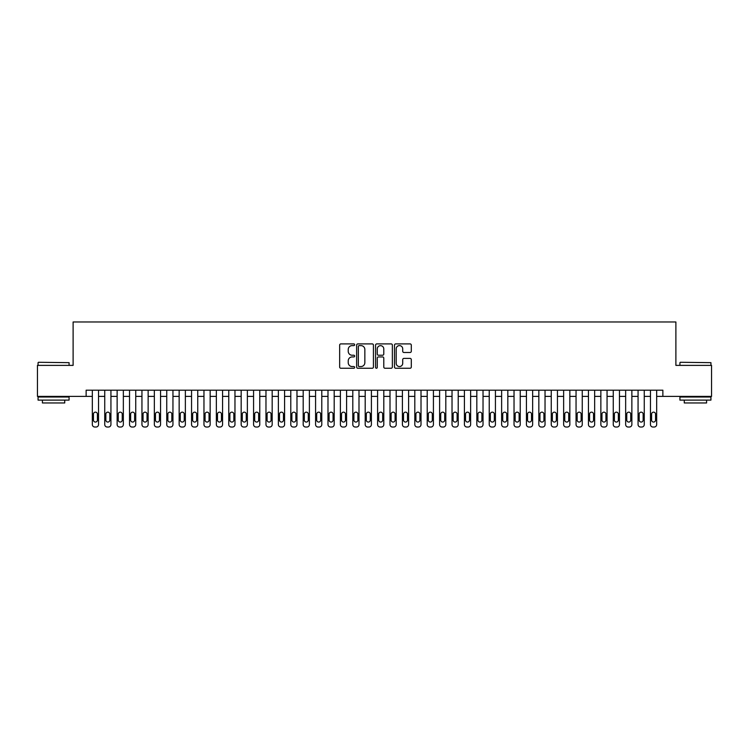<?xml version="1.0" encoding="UTF-8"?>
<svg xmlns="http://www.w3.org/2000/svg" width="749" height="749" viewBox="0 0 749 749"><rect width="100%" height="100%" fill="white"/><g stroke="black" fill="none" stroke-linecap="round" stroke-linejoin="round"><path stroke-width="1.12" d="M354.651 344.755A0.852 0.852 0 0 0 353.8 343.903L340.87 343.903A1.217 1.217 0 0 0 339.653 345.12L339.653 367.038A1.217 1.217 0 0 0 340.87 368.255L353.8 368.255A0.852 0.852 0 0 0 354.651 367.403A0.852 0.852 0 0 0 353.8 366.551L352.133 366.551A3.895 3.895 0 0 1 348.238 362.656L348.238 360.831A3.895 3.895 0 0 1 352.133 356.936L353.8 356.936A0.852 0.852 0 0 0 354.651 356.084A0.852 0.852 0 0 0 353.8 355.232L352.133 355.232A3.895 3.895 0 0 1 348.238 351.337L348.238 349.511A3.895 3.895 0 0 1 352.133 345.607L353.8 345.607A0.852 0.852 0 0 0 354.651 344.755M410.077 352.489A1.217 1.217 0 0 0 411.295 351.272L411.295 345.12A1.217 1.217 0 0 0 410.077 343.903L395.715 343.903A1.217 1.217 0 0 0 394.498 345.12L394.498 367.038A1.217 1.217 0 0 0 395.715 368.255L410.077 368.255A1.217 1.217 0 0 0 411.295 367.038L411.295 359.614A1.217 1.217 0 0 0 410.077 358.397L403.936 358.397A1.217 1.217 0 0 0 402.719 359.614L402.719 363.293A3.258 3.258 0 0 1 399.46 366.551A3.258 3.258 0 0 1 396.202 363.293L396.202 348.865A3.258 3.258 0 0 1 399.46 345.607A3.258 3.258 0 0 1 402.719 348.865L402.719 351.272A1.217 1.217 0 0 0 403.936 352.489L410.077 352.489M86.135 396.39L37.45 396.39L37.45 365.381L73.112 365.381L73.112 321.976L675.888 321.976L675.888 365.381L711.55 365.381L711.55 396.39L662.865 396.39L662.865 390.192L86.135 390.192L86.135 396.39L92.333 396.39M373.433 345.12A1.217 1.217 0 0 0 372.216 343.903L357.853 343.903A1.217 1.217 0 0 0 356.636 345.12L356.636 367.038A1.217 1.217 0 0 0 357.853 368.255L372.216 368.255A1.217 1.217 0 0 0 373.433 367.038L373.433 345.12M376.784 343.903L391.147 343.903A1.217 1.217 0 0 1 392.364 345.12L392.364 367.038A1.217 1.217 0 0 1 391.147 368.255L385.005 368.255A1.217 1.217 0 0 1 383.788 367.038L383.788 358.153A1.217 1.217 0 0 0 382.561 356.936L378.488 356.936A1.217 1.217 0 0 0 377.271 358.153L377.271 367.403A0.852 0.852 0 0 1 376.419 368.255A0.852 0.852 0 0 1 375.567 367.403L375.567 345.12A1.217 1.217 0 0 1 376.784 343.903M98.531 390.192L98.531 424.543L98.531 396.39L104.738 396.39M110.936 390.192L110.936 424.543L110.936 396.39L117.134 396.39M123.342 390.192L123.342 424.543L123.342 396.39L129.54 396.39M135.747 390.192L135.747 424.543L135.747 396.39L141.945 396.39M148.143 390.192L148.143 424.543L148.143 396.39L154.35 396.39M160.548 390.192L160.548 424.543L160.548 396.39L166.746 396.39M172.953 390.192L172.953 424.543L172.953 396.39L179.151 396.39M185.359 390.192L185.359 424.543L185.359 396.39L191.557 396.39M197.755 390.192L197.755 424.543L197.755 396.39L203.962 396.39M210.16 390.192L210.16 424.543L210.16 396.39L216.358 396.39M222.565 390.192L222.565 424.543L222.565 396.39L228.763 396.39M234.971 390.192L234.971 424.543L234.971 396.39L241.169 396.39M247.367 390.192L247.367 424.543L247.367 396.39L253.574 396.39M259.772 390.192L259.772 424.543L259.772 396.39L265.97 396.39M272.177 390.192L272.177 424.543L272.177 396.39L278.375 396.39M284.583 390.192L284.583 424.543L284.583 396.39L290.781 396.39M296.978 390.192L296.978 424.543L296.978 396.39L303.186 396.39M309.384 390.192L309.384 424.543L309.384 396.39L315.582 396.39M321.789 390.192L321.789 424.543L321.789 396.39L327.987 396.39M334.194 390.192L334.194 424.543L334.194 396.39L340.392 396.39M346.59 390.192L346.59 424.543L346.59 396.39L352.798 396.39M358.996 390.192L358.996 424.543L358.996 396.39L365.194 396.39M371.401 390.192L371.401 424.543L371.401 396.39L377.599 396.39M383.806 390.192L383.806 424.543L383.806 396.39L390.004 396.39M396.202 390.192L396.202 424.543L396.202 396.39L402.41 396.39M408.608 390.192L408.608 424.543L408.608 396.39L414.806 396.39M421.013 390.192L421.013 424.543L421.013 396.39L427.211 396.39M433.418 390.192L433.418 424.543L433.418 396.39L439.616 396.39M445.814 390.192L445.814 424.543L445.814 396.39L452.022 396.39M458.219 390.192L458.219 424.543L458.219 396.39L464.417 396.39M470.625 390.192L470.625 424.543L470.625 396.39L476.823 396.39M483.03 390.192L483.03 424.543L483.03 396.39L489.228 396.39M495.426 390.192L495.426 424.543L495.426 396.39L501.633 396.39M507.831 390.192L507.831 424.543L507.831 396.39L514.029 396.39M520.237 390.192L520.237 424.543L520.237 396.39L526.435 396.39M532.642 390.192L532.642 424.543L532.642 396.39L538.84 396.39M545.038 390.192L545.038 424.543L545.038 396.39L551.245 396.39M557.443 390.192L557.443 424.543L557.443 396.39L563.641 396.39M569.849 390.192L569.849 424.543L569.849 396.39L576.047 396.39M582.254 390.192L582.254 424.543L582.254 396.39L588.452 396.39M594.65 390.192L594.65 424.543L594.65 396.39L600.857 396.39M607.055 390.192L607.055 424.543L607.055 396.39L613.253 396.39M619.46 390.192L619.46 424.543L619.46 396.39L625.658 396.39M631.866 390.192L631.866 424.543L631.866 396.39L638.064 396.39M644.262 390.192L644.262 424.543L644.262 396.39L650.469 396.39M656.667 390.192L656.667 424.543L656.667 396.39L662.865 396.39M359.192 345.607A0.852 0.852 0 0 0 358.34 346.459L358.34 365.699A0.852 0.852 0 0 0 359.192 366.551L360.952 366.551A3.895 3.895 0 0 0 364.847 362.656L364.847 349.511A3.895 3.895 0 0 0 360.952 345.607L359.192 345.607M383.788 348.931A3.258 3.258 0 0 0 380.529 345.673A3.258 3.258 0 0 0 377.271 348.931L377.271 354.015A1.217 1.217 0 0 0 378.488 355.232L382.561 355.232A1.217 1.217 0 0 0 383.788 354.015L383.788 348.931M93.447 420.077A1.985 1.985 90.2 0 0 95.432 422.062A1.985 1.985 90.2 0 0 97.417 420.077A1.985 1.985 -90.2 0 1 95.432 422.062A1.985 1.985 -90.2 0 1 93.447 420.077L93.447 414.131A1.985 1.985 -90.2 0 1 95.432 412.147A1.985 1.985 -90.2 0 1 97.417 414.131A1.985 1.985 90.2 0 0 95.432 412.147A1.985 1.985 90.2 0 0 93.447 414.131M92.333 390.192L92.333 424.543A2.481 2.481 89.8 0 0 94.814 427.024L96.05 427.024A2.481 2.481 89.8 0 0 98.531 424.543M97.417 414.131L97.417 420.077M38.442 362.282L69.077 362.656L38.442 362.282M53.572 400.116L38.068 400.116L38.068 397.007L69.077 397.007L69.077 400.116L53.572 400.116M64.732 400.116L64.732 402.962L42.412 402.962L42.412 400.116M680.298 362.282L710.932 362.656L680.298 362.282M695.428 400.116L679.923 400.116L679.923 397.007L710.932 397.007L710.932 400.116L695.428 400.116M706.588 400.116L706.588 402.962L684.268 402.962L684.268 400.116M105.852 420.077A1.985 1.985 90.2 0 0 107.837 422.062A1.985 1.985 90.2 0 0 109.822 420.077A1.985 1.985 -90.2 0 1 107.837 422.062A1.985 1.985 -90.2 0 1 105.852 420.077L105.852 414.131A1.985 1.985 -90.2 0 1 107.837 412.147A1.985 1.985 -90.2 0 1 109.822 414.131A1.985 1.985 90.2 0 0 107.837 412.147A1.985 1.985 90.2 0 0 105.852 414.131M118.258 420.077A1.985 1.985 90.2 0 0 120.243 422.062A1.985 1.985 90.2 0 0 122.227 420.077A1.985 1.985 -90.2 0 1 120.243 422.062A1.985 1.985 -90.2 0 1 118.258 420.077L118.258 414.131A1.985 1.985 -90.2 0 1 120.243 412.147A1.985 1.985 -90.2 0 1 122.227 414.131A1.985 1.985 90.2 0 0 120.243 412.147A1.985 1.985 90.2 0 0 118.258 414.131M130.654 420.077A1.985 1.985 90.2 0 0 132.639 422.062A1.985 1.985 90.2 0 0 134.623 420.077A1.985 1.985 -90.2 0 1 132.639 422.062A1.985 1.985 -90.2 0 1 130.654 420.077L130.654 414.131A1.985 1.985 -90.2 0 1 132.639 412.147A1.985 1.985 -90.2 0 1 134.623 414.131A1.985 1.985 90.2 0 0 132.639 412.147A1.985 1.985 90.2 0 0 130.654 414.131M143.059 420.077A1.985 1.985 90.2 0 0 145.044 422.062A1.985 1.985 90.2 0 0 147.029 420.077A1.985 1.985 -90.2 0 1 145.044 422.062A1.985 1.985 -90.2 0 1 143.059 420.077L143.059 414.131A1.985 1.985 -90.2 0 1 145.044 412.147A1.985 1.985 -90.2 0 1 147.029 414.131A1.985 1.985 90.2 0 0 145.044 412.147A1.985 1.985 90.2 0 0 143.059 414.131M104.738 390.192L104.738 424.543A2.481 2.481 89.8 0 0 107.219 427.024L108.455 427.024A2.481 2.481 89.8 0 0 110.936 424.543M109.822 414.131L109.822 420.077M117.134 390.192L117.134 424.543A2.481 2.481 89.8 0 0 119.615 427.024L120.861 427.024A2.481 2.481 89.8 0 0 123.342 424.543M122.227 414.131L122.227 420.077M129.54 390.192L129.54 424.543A2.481 2.481 89.8 0 0 132.021 427.024L133.266 427.024A2.481 2.481 89.8 0 0 135.747 424.543M134.623 414.131L134.623 420.077M141.945 390.192L141.945 424.543A2.481 2.481 89.8 0 0 144.426 427.024L145.662 427.024A2.481 2.481 89.8 0 0 148.143 424.543M147.029 414.131L147.029 420.077M155.464 420.077A1.985 1.985 90.2 0 0 157.449 422.062A1.985 1.985 90.2 0 0 159.434 420.077A1.985 1.985 -90.2 0 1 157.449 422.062A1.985 1.985 -90.2 0 1 155.464 420.077L155.464 414.131A1.985 1.985 -90.2 0 1 157.449 412.147A1.985 1.985 -90.2 0 1 159.434 414.131A1.985 1.985 90.2 0 0 157.449 412.147A1.985 1.985 90.2 0 0 155.464 414.131M154.35 390.192L154.35 424.543A2.481 2.481 89.8 0 0 156.831 427.024L158.067 427.024A2.481 2.481 89.8 0 0 160.548 424.543M159.434 414.131L159.434 420.077M167.87 420.077A1.985 1.985 90.2 0 0 169.854 422.062A1.985 1.985 90.2 0 0 171.839 420.077A1.985 1.985 -90.2 0 1 169.854 422.062A1.985 1.985 -90.2 0 1 167.87 420.077L167.87 414.131A1.985 1.985 -90.2 0 1 169.854 412.147A1.985 1.985 -90.2 0 1 171.839 414.131A1.985 1.985 90.2 0 0 169.854 412.147A1.985 1.985 90.2 0 0 167.87 414.131M166.746 390.192L166.746 424.543A2.481 2.481 89.8 0 0 169.227 427.024L170.472 427.024A2.481 2.481 89.8 0 0 172.953 424.543M171.839 414.131L171.839 420.077M180.266 420.077A1.985 1.985 90.2 0 0 182.25 422.062A1.985 1.985 90.2 0 0 184.235 420.077A1.985 1.985 -90.2 0 1 182.25 422.062A1.985 1.985 -90.2 0 1 180.266 420.077L180.266 414.131A1.985 1.985 -90.2 0 1 182.25 412.147A1.985 1.985 -90.2 0 1 184.235 414.131A1.985 1.985 90.2 0 0 182.25 412.147A1.985 1.985 90.2 0 0 180.266 414.131M179.151 390.192L179.151 424.543A2.481 2.481 89.8 0 0 181.632 427.024L182.878 427.024A2.481 2.481 89.8 0 0 185.359 424.543M184.235 414.131L184.235 420.077M192.671 420.077A1.985 1.985 90.2 0 0 194.656 422.062A1.985 1.985 90.2 0 0 196.641 420.077A1.985 1.985 -90.2 0 1 194.656 422.062A1.985 1.985 -90.2 0 1 192.671 420.077L192.671 414.131A1.985 1.985 -90.2 0 1 194.656 412.147A1.985 1.985 -90.2 0 1 196.641 414.131A1.985 1.985 90.2 0 0 194.656 412.147A1.985 1.985 90.2 0 0 192.671 414.131M191.557 390.192L191.557 424.543A2.481 2.481 89.8 0 0 194.038 427.024L195.274 427.024A2.481 2.481 89.8 0 0 197.755 424.543M196.641 414.131L196.641 420.077M205.076 420.077A1.985 1.985 90.2 0 0 207.061 422.062A1.985 1.985 90.2 0 0 209.046 420.077A1.985 1.985 -90.2 0 1 207.061 422.062A1.985 1.985 -90.2 0 1 205.076 420.077L205.076 414.131A1.985 1.985 -90.2 0 1 207.061 412.147A1.985 1.985 -90.2 0 1 209.046 414.131A1.985 1.985 90.2 0 0 207.061 412.147A1.985 1.985 90.2 0 0 205.076 414.131M217.482 420.077A1.985 1.985 90.2 0 0 219.466 422.062A1.985 1.985 90.2 0 0 221.451 420.077A1.985 1.985 -90.2 0 1 219.466 422.062A1.985 1.985 -90.2 0 1 217.482 420.077L217.482 414.131A1.985 1.985 -90.2 0 1 219.466 412.147A1.985 1.985 -90.2 0 1 221.451 414.131A1.985 1.985 90.2 0 0 219.466 412.147A1.985 1.985 90.2 0 0 217.482 414.131M229.877 420.077A1.985 1.985 90.2 0 0 231.862 422.062A1.985 1.985 90.2 0 0 233.847 420.077A1.985 1.985 -90.2 0 1 231.862 422.062A1.985 1.985 -90.2 0 1 229.877 420.077L229.877 414.131A1.985 1.985 -90.2 0 1 231.862 412.147A1.985 1.985 -90.2 0 1 233.847 414.131A1.985 1.985 90.2 0 0 231.862 412.147A1.985 1.985 90.2 0 0 229.877 414.131M242.283 420.077A1.985 1.985 90.2 0 0 244.268 422.062A1.985 1.985 90.2 0 0 246.252 420.077A1.985 1.985 -90.2 0 1 244.268 422.062A1.985 1.985 -90.2 0 1 242.283 420.077L242.283 414.131A1.985 1.985 -90.2 0 1 244.268 412.147A1.985 1.985 -90.2 0 1 246.252 414.131A1.985 1.985 90.2 0 0 244.268 412.147A1.985 1.985 90.2 0 0 242.283 414.131M254.688 420.077A1.985 1.985 90.2 0 0 256.673 422.062A1.985 1.985 90.2 0 0 258.658 420.077A1.985 1.985 -90.2 0 1 256.673 422.062A1.985 1.985 -90.2 0 1 254.688 420.077L254.688 414.131A1.985 1.985 -90.2 0 1 256.673 412.147A1.985 1.985 -90.2 0 1 258.658 414.131A1.985 1.985 90.2 0 0 256.673 412.147A1.985 1.985 90.2 0 0 254.688 414.131M267.093 420.077A1.985 1.985 90.2 0 0 269.078 422.062A1.985 1.985 90.2 0 0 271.063 420.077A1.985 1.985 -90.2 0 1 269.078 422.062A1.985 1.985 -90.2 0 1 267.093 420.077L267.093 414.131A1.985 1.985 -90.2 0 1 269.078 412.147A1.985 1.985 -90.2 0 1 271.063 414.131A1.985 1.985 90.2 0 0 269.078 412.147A1.985 1.985 90.2 0 0 267.093 414.131M279.489 420.077A1.985 1.985 90.2 0 0 281.474 422.062A1.985 1.985 90.2 0 0 283.459 420.077A1.985 1.985 -90.2 0 1 281.474 422.062A1.985 1.985 -90.2 0 1 279.489 420.077L279.489 414.131A1.985 1.985 -90.2 0 1 281.474 412.147A1.985 1.985 -90.2 0 1 283.459 414.131A1.985 1.985 90.2 0 0 281.474 412.147A1.985 1.985 90.2 0 0 279.489 414.131M291.895 420.077A1.985 1.985 90.2 0 0 293.88 422.062A1.985 1.985 90.2 0 0 295.864 420.077A1.985 1.985 -90.2 0 1 293.88 422.062A1.985 1.985 -90.2 0 1 291.895 420.077L291.895 414.131A1.985 1.985 -90.2 0 1 293.88 412.147A1.985 1.985 -90.2 0 1 295.864 414.131A1.985 1.985 90.2 0 0 293.88 412.147A1.985 1.985 90.2 0 0 291.895 414.131M304.3 420.077A1.985 1.985 90.2 0 0 306.285 422.062A1.985 1.985 90.2 0 0 308.27 420.077A1.985 1.985 -90.2 0 1 306.285 422.062A1.985 1.985 -90.2 0 1 304.3 420.077L304.3 414.131A1.985 1.985 -90.2 0 1 306.285 412.147A1.985 1.985 -90.2 0 1 308.27 414.131A1.985 1.985 90.2 0 0 306.285 412.147A1.985 1.985 90.2 0 0 304.3 414.131M316.705 420.077A1.985 1.985 90.2 0 0 318.69 422.062A1.985 1.985 90.2 0 0 320.675 420.077A1.985 1.985 -90.2 0 1 318.69 422.062A1.985 1.985 -90.2 0 1 316.705 420.077L316.705 414.131A1.985 1.985 -90.2 0 1 318.69 412.147A1.985 1.985 -90.2 0 1 320.675 414.131A1.985 1.985 90.2 0 0 318.69 412.147A1.985 1.985 90.2 0 0 316.705 414.131M329.101 420.077A1.985 1.985 90.2 0 0 331.086 422.062A1.985 1.985 90.2 0 0 333.071 420.077A1.985 1.985 -90.2 0 1 331.086 422.062A1.985 1.985 -90.2 0 1 329.101 420.077L329.101 414.131A1.985 1.985 -90.2 0 1 331.086 412.147A1.985 1.985 -90.2 0 1 333.071 414.131A1.985 1.985 90.2 0 0 331.086 412.147A1.985 1.985 90.2 0 0 329.101 414.131M341.507 420.077A1.985 1.985 90.2 0 0 343.491 422.062A1.985 1.985 90.2 0 0 345.476 420.077A1.985 1.985 -90.2 0 1 343.491 422.062A1.985 1.985 -90.2 0 1 341.507 420.077L341.507 414.131A1.985 1.985 -90.2 0 1 343.491 412.147A1.985 1.985 -90.2 0 1 345.476 414.131A1.985 1.985 90.2 0 0 343.491 412.147A1.985 1.985 90.2 0 0 341.507 414.131M203.962 390.192L203.962 424.543A2.481 2.481 89.8 0 0 206.443 427.024L207.679 427.024A2.481 2.481 89.8 0 0 210.16 424.543M209.046 414.131L209.046 420.077M216.358 390.192L216.358 424.543A2.481 2.481 89.8 0 0 218.839 427.024L220.084 427.024A2.481 2.481 89.8 0 0 222.565 424.543M221.451 414.131L221.451 420.077M228.763 390.192L228.763 424.543A2.481 2.481 89.8 0 0 231.244 427.024L232.49 427.024A2.481 2.481 89.8 0 0 234.971 424.543M233.847 414.131L233.847 420.077M241.169 390.192L241.169 424.543A2.481 2.481 89.8 0 0 243.65 427.024L244.886 427.024A2.481 2.481 89.8 0 0 247.367 424.543M246.252 414.131L246.252 420.077M253.574 390.192L253.574 424.543A2.481 2.481 89.8 0 0 256.055 427.024L257.291 427.024A2.481 2.481 89.8 0 0 259.772 424.543M258.658 414.131L258.658 420.077M265.97 390.192L265.97 424.543A2.481 2.481 89.8 0 0 268.451 427.024L269.696 427.024A2.481 2.481 89.8 0 0 272.177 424.543M271.063 414.131L271.063 420.077M278.375 390.192L278.375 424.543A2.481 2.481 89.8 0 0 280.856 427.024L282.101 427.024A2.481 2.481 89.8 0 0 284.583 424.543M283.459 414.131L283.459 420.077M290.781 390.192L290.781 424.543A2.481 2.481 89.8 0 0 293.262 427.024L294.497 427.024A2.481 2.481 89.8 0 0 296.978 424.543M295.864 414.131L295.864 420.077M303.186 390.192L303.186 424.543A2.481 2.481 89.8 0 0 305.667 427.024L306.903 427.024A2.481 2.481 89.8 0 0 309.384 424.543M308.27 414.131L308.27 420.077M315.582 390.192L315.582 424.543A2.481 2.481 89.8 0 0 318.063 427.024L319.308 427.024A2.481 2.481 89.8 0 0 321.789 424.543M320.675 414.131L320.675 420.077M327.987 390.192L327.987 424.543A2.481 2.481 89.8 0 0 330.468 427.024L331.713 427.024A2.481 2.481 89.8 0 0 334.194 424.543M333.071 414.131L333.071 420.077M340.392 390.192L340.392 424.543A2.481 2.481 89.8 0 0 342.873 427.024L344.109 427.024A2.481 2.481 89.8 0 0 346.59 424.543M345.476 414.131L345.476 420.077M353.912 420.077A1.985 1.985 90.2 0 0 355.897 422.062A1.985 1.985 90.2 0 0 357.882 420.077A1.985 1.985 -90.2 0 1 355.897 422.062A1.985 1.985 -90.2 0 1 353.912 420.077L353.912 414.131A1.985 1.985 -90.2 0 1 355.897 412.147A1.985 1.985 -90.2 0 1 357.882 414.131A1.985 1.985 90.2 0 0 355.897 412.147A1.985 1.985 90.2 0 0 353.912 414.131M366.317 420.077A1.985 1.985 90.2 0 0 368.302 422.062A1.985 1.985 90.2 0 0 370.287 420.077A1.985 1.985 -90.2 0 1 368.302 422.062A1.985 1.985 -90.2 0 1 366.317 420.077L366.317 414.131A1.985 1.985 -90.2 0 1 368.302 412.147A1.985 1.985 -90.2 0 1 370.287 414.131A1.985 1.985 90.2 0 0 368.302 412.147A1.985 1.985 90.2 0 0 366.317 414.131M378.713 420.077A1.985 1.985 90.2 0 0 380.698 422.062A1.985 1.985 90.2 0 0 382.683 420.077A1.985 1.985 -90.2 0 1 380.698 422.062A1.985 1.985 -90.2 0 1 378.713 420.077L378.713 414.131A1.985 1.985 -90.2 0 1 380.698 412.147A1.985 1.985 -90.2 0 1 382.683 414.131A1.985 1.985 90.2 0 0 380.698 412.147A1.985 1.985 90.2 0 0 378.713 414.131M391.118 420.077A1.985 1.985 90.2 0 0 393.103 422.062A1.985 1.985 90.2 0 0 395.088 420.077A1.985 1.985 -90.2 0 1 393.103 422.062A1.985 1.985 -90.2 0 1 391.118 420.077L391.118 414.131A1.985 1.985 -90.2 0 1 393.103 412.147A1.985 1.985 -90.2 0 1 395.088 414.131A1.985 1.985 90.2 0 0 393.103 412.147A1.985 1.985 90.2 0 0 391.118 414.131M352.798 390.192L352.798 424.543A2.481 2.481 89.8 0 0 355.279 427.024L356.515 427.024A2.481 2.481 89.8 0 0 358.996 424.543M357.882 414.131L357.882 420.077M365.194 390.192L365.194 424.543A2.481 2.481 89.8 0 0 367.675 427.024L368.92 427.024A2.481 2.481 89.8 0 0 371.401 424.543M370.287 414.131L370.287 420.077M377.599 390.192L377.599 424.543A2.481 2.481 89.8 0 0 380.08 427.024L381.325 427.024A2.481 2.481 89.8 0 0 383.806 424.543M382.683 414.131L382.683 420.077M390.004 390.192L390.004 424.543A2.481 2.481 89.8 0 0 392.485 427.024L393.721 427.024A2.481 2.481 89.8 0 0 396.202 424.543M395.088 414.131L395.088 420.077M403.524 420.077A1.985 1.985 90.2 0 0 405.509 422.062A1.985 1.985 90.2 0 0 407.493 420.077A1.985 1.985 -90.2 0 1 405.509 422.062A1.985 1.985 -90.2 0 1 403.524 420.077L403.524 414.131A1.985 1.985 -90.2 0 1 405.509 412.147A1.985 1.985 -90.2 0 1 407.493 414.131A1.985 1.985 90.2 0 0 405.509 412.147A1.985 1.985 90.2 0 0 403.524 414.131M402.41 390.192L402.41 424.543A2.481 2.481 89.8 0 0 404.891 427.024L406.127 427.024A2.481 2.481 89.8 0 0 408.608 424.543M407.493 414.131L407.493 420.077M415.929 420.077A1.985 1.985 90.2 0 0 417.914 422.062A1.985 1.985 90.2 0 0 419.899 420.077A1.985 1.985 -90.2 0 1 417.914 422.062A1.985 1.985 -90.2 0 1 415.929 420.077L415.929 414.131A1.985 1.985 -90.2 0 1 417.914 412.147A1.985 1.985 -90.2 0 1 419.899 414.131A1.985 1.985 90.2 0 0 417.914 412.147A1.985 1.985 90.2 0 0 415.929 414.131M414.806 390.192L414.806 424.543A2.481 2.481 89.8 0 0 417.287 427.024L418.532 427.024A2.481 2.481 89.8 0 0 421.013 424.543M419.899 414.131L419.899 420.077M428.325 420.077A1.985 1.985 90.2 0 0 430.31 422.062A1.985 1.985 90.2 0 0 432.295 420.077A1.985 1.985 -90.2 0 1 430.31 422.062A1.985 1.985 -90.2 0 1 428.325 420.077L428.325 414.131A1.985 1.985 -90.2 0 1 430.31 412.147A1.985 1.985 -90.2 0 1 432.295 414.131A1.985 1.985 90.2 0 0 430.31 412.147A1.985 1.985 90.2 0 0 428.325 414.131M427.211 390.192L427.211 424.543A2.481 2.481 89.8 0 0 429.692 427.024L430.937 427.024A2.481 2.481 89.8 0 0 433.418 424.543M432.295 414.131L432.295 420.077M440.73 420.077A1.985 1.985 90.2 0 0 442.715 422.062A1.985 1.985 90.2 0 0 444.7 420.077A1.985 1.985 -90.2 0 1 442.715 422.062A1.985 1.985 -90.2 0 1 440.73 420.077L440.73 414.131A1.985 1.985 -90.2 0 1 442.715 412.147A1.985 1.985 -90.2 0 1 444.7 414.131A1.985 1.985 90.2 0 0 442.715 412.147A1.985 1.985 90.2 0 0 440.73 414.131M439.616 390.192L439.616 424.543A2.481 2.481 89.8 0 0 442.097 427.024L443.333 427.024A2.481 2.481 89.8 0 0 445.814 424.543M444.7 414.131L444.7 420.077M453.136 420.077A1.985 1.985 90.2 0 0 455.12 422.062A1.985 1.985 90.2 0 0 457.105 420.077A1.985 1.985 -90.2 0 1 455.12 422.062A1.985 1.985 -90.2 0 1 453.136 420.077L453.136 414.131A1.985 1.985 -90.2 0 1 455.12 412.147A1.985 1.985 -90.2 0 1 457.105 414.131A1.985 1.985 90.2 0 0 455.12 412.147A1.985 1.985 90.2 0 0 453.136 414.131M452.022 390.192L452.022 424.543A2.481 2.481 89.8 0 0 454.503 427.024L455.738 427.024A2.481 2.481 89.8 0 0 458.219 424.543M457.105 414.131L457.105 420.077M465.541 420.077A1.985 1.985 90.2 0 0 467.526 422.062A1.985 1.985 90.2 0 0 469.511 420.077A1.985 1.985 -90.2 0 1 467.526 422.062A1.985 1.985 -90.2 0 1 465.541 420.077L465.541 414.131A1.985 1.985 -90.2 0 1 467.526 412.147A1.985 1.985 -90.2 0 1 469.511 414.131A1.985 1.985 90.2 0 0 467.526 412.147A1.985 1.985 90.2 0 0 465.541 414.131M464.417 390.192L464.417 424.543A2.481 2.481 89.8 0 0 466.899 427.024L468.144 427.024A2.481 2.481 89.8 0 0 470.625 424.543M469.511 414.131L469.511 420.077M477.937 420.077A1.985 1.985 90.2 0 0 479.922 422.062A1.985 1.985 90.2 0 0 481.907 420.077A1.985 1.985 -90.2 0 1 479.922 422.062A1.985 1.985 -90.2 0 1 477.937 420.077L477.937 414.131A1.985 1.985 -90.2 0 1 479.922 412.147A1.985 1.985 -90.2 0 1 481.907 414.131A1.985 1.985 90.2 0 0 479.922 412.147A1.985 1.985 90.2 0 0 477.937 414.131M476.823 390.192L476.823 424.543A2.481 2.481 89.8 0 0 479.304 427.024L480.549 427.024A2.481 2.481 89.8 0 0 483.03 424.543M481.907 414.131L481.907 420.077M490.342 420.077A1.985 1.985 90.2 0 0 492.327 422.062A1.985 1.985 90.2 0 0 494.312 420.077A1.985 1.985 -90.2 0 1 492.327 422.062A1.985 1.985 -90.2 0 1 490.342 420.077L490.342 414.131A1.985 1.985 -90.2 0 1 492.327 412.147A1.985 1.985 -90.2 0 1 494.312 414.131A1.985 1.985 90.2 0 0 492.327 412.147A1.985 1.985 90.2 0 0 490.342 414.131M489.228 390.192L489.228 424.543A2.481 2.481 89.8 0 0 491.709 427.024L492.945 427.024A2.481 2.481 89.8 0 0 495.426 424.543M494.312 414.131L494.312 420.077M502.748 420.077A1.985 1.985 90.2 0 0 504.732 422.062A1.985 1.985 90.2 0 0 506.717 420.077A1.985 1.985 -90.2 0 1 504.732 422.062A1.985 1.985 -90.2 0 1 502.748 420.077L502.748 414.131A1.985 1.985 -90.2 0 1 504.732 412.147A1.985 1.985 -90.2 0 1 506.717 414.131A1.985 1.985 90.2 0 0 504.732 412.147A1.985 1.985 90.2 0 0 502.748 414.131M501.633 390.192L501.633 424.543A2.481 2.481 89.8 0 0 504.114 427.024L505.35 427.024A2.481 2.481 89.8 0 0 507.831 424.543M506.717 414.131L506.717 420.077M515.153 420.077A1.985 1.985 90.2 0 0 517.138 422.062A1.985 1.985 90.2 0 0 519.123 420.077A1.985 1.985 -90.2 0 1 517.138 422.062A1.985 1.985 -90.2 0 1 515.153 420.077L515.153 414.131A1.985 1.985 -90.2 0 1 517.138 412.147A1.985 1.985 -90.2 0 1 519.123 414.131A1.985 1.985 90.2 0 0 517.138 412.147A1.985 1.985 90.2 0 0 515.153 414.131M514.029 390.192L514.029 424.543A2.481 2.481 89.8 0 0 516.51 427.024L517.756 427.024A2.481 2.481 89.8 0 0 520.237 424.543M519.123 414.131L519.123 420.077M527.549 420.077A1.985 1.985 90.2 0 0 529.534 422.062A1.985 1.985 90.2 0 0 531.518 420.077A1.985 1.985 -90.2 0 1 529.534 422.062A1.985 1.985 -90.2 0 1 527.549 420.077L527.549 414.131A1.985 1.985 -90.2 0 1 529.534 412.147A1.985 1.985 -90.2 0 1 531.518 414.131A1.985 1.985 90.2 0 0 529.534 412.147A1.985 1.985 90.2 0 0 527.549 414.131M526.435 390.192L526.435 424.543A2.481 2.481 89.8 0 0 528.916 427.024L530.161 427.024A2.481 2.481 89.8 0 0 532.642 424.543M531.518 414.131L531.518 420.077M539.954 420.077A1.985 1.985 90.2 0 0 541.939 422.062A1.985 1.985 90.2 0 0 543.924 420.077A1.985 1.985 -90.2 0 1 541.939 422.062A1.985 1.985 -90.2 0 1 539.954 420.077L539.954 414.131A1.985 1.985 -90.2 0 1 541.939 412.147A1.985 1.985 -90.2 0 1 543.924 414.131A1.985 1.985 90.2 0 0 541.939 412.147A1.985 1.985 90.2 0 0 539.954 414.131M538.84 390.192L538.84 424.543A2.481 2.481 89.8 0 0 541.321 427.024L542.557 427.024A2.481 2.481 89.8 0 0 545.038 424.543M543.924 414.131L543.924 420.077M552.359 420.077A1.985 1.985 90.2 0 0 554.344 422.062A1.985 1.985 90.2 0 0 556.329 420.077A1.985 1.985 -90.2 0 1 554.344 422.062A1.985 1.985 -90.2 0 1 552.359 420.077L552.359 414.131A1.985 1.985 -90.2 0 1 554.344 412.147A1.985 1.985 -90.2 0 1 556.329 414.131A1.985 1.985 90.2 0 0 554.344 412.147A1.985 1.985 90.2 0 0 552.359 414.131M551.245 390.192L551.245 424.543A2.481 2.481 89.8 0 0 553.726 427.024L554.962 427.024A2.481 2.481 89.8 0 0 557.443 424.543M556.329 414.131L556.329 420.077M564.765 420.077A1.985 1.985 90.2 0 0 566.75 422.062A1.985 1.985 90.2 0 0 568.734 420.077A1.985 1.985 -90.2 0 1 566.75 422.062A1.985 1.985 -90.2 0 1 564.765 420.077L564.765 414.131A1.985 1.985 -90.2 0 1 566.75 412.147A1.985 1.985 -90.2 0 1 568.734 414.131A1.985 1.985 90.2 0 0 566.75 412.147A1.985 1.985 90.2 0 0 564.765 414.131M563.641 390.192L563.641 424.543A2.481 2.481 89.8 0 0 566.122 427.024L567.368 427.024A2.481 2.481 89.8 0 0 569.849 424.543M568.734 414.131L568.734 420.077M577.161 420.077A1.985 1.985 90.2 0 0 579.146 422.062A1.985 1.985 90.2 0 0 581.13 420.077A1.985 1.985 -90.2 0 1 579.146 422.062A1.985 1.985 -90.2 0 1 577.161 420.077L577.161 414.131A1.985 1.985 -90.2 0 1 579.146 412.147A1.985 1.985 -90.2 0 1 581.13 414.131A1.985 1.985 90.2 0 0 579.146 412.147A1.985 1.985 90.2 0 0 577.161 414.131M576.047 390.192L576.047 424.543A2.481 2.481 89.8 0 0 578.528 427.024L579.773 427.024A2.481 2.481 89.8 0 0 582.254 424.543M581.13 414.131L581.13 420.077M589.566 420.077A1.985 1.985 90.2 0 0 591.551 422.062A1.985 1.985 90.2 0 0 593.536 420.077A1.985 1.985 -90.2 0 1 591.551 422.062A1.985 1.985 -90.2 0 1 589.566 420.077L589.566 414.131A1.985 1.985 -90.2 0 1 591.551 412.147A1.985 1.985 -90.2 0 1 593.536 414.131A1.985 1.985 90.2 0 0 591.551 412.147A1.985 1.985 90.2 0 0 589.566 414.131M588.452 390.192L588.452 424.543A2.481 2.481 89.8 0 0 590.933 427.024L592.169 427.024A2.481 2.481 89.8 0 0 594.65 424.543M593.536 414.131L593.536 420.077M601.971 420.077A1.985 1.985 90.2 0 0 603.956 422.062A1.985 1.985 90.2 0 0 605.941 420.077A1.985 1.985 -90.2 0 1 603.956 422.062A1.985 1.985 -90.2 0 1 601.971 420.077L601.971 414.131A1.985 1.985 -90.2 0 1 603.956 412.147A1.985 1.985 -90.2 0 1 605.941 414.131A1.985 1.985 90.2 0 0 603.956 412.147A1.985 1.985 90.2 0 0 601.971 414.131M600.857 390.192L600.857 424.543A2.481 2.481 89.8 0 0 603.338 427.024L604.574 427.024A2.481 2.481 89.8 0 0 607.055 424.543M605.941 414.131L605.941 420.077M614.377 420.077A1.985 1.985 90.2 0 0 616.361 422.062A1.985 1.985 90.2 0 0 618.346 420.077A1.985 1.985 -90.2 0 1 616.361 422.062A1.985 1.985 -90.2 0 1 614.377 420.077L614.377 414.131A1.985 1.985 -90.2 0 1 616.361 412.147A1.985 1.985 -90.2 0 1 618.346 414.131A1.985 1.985 90.2 0 0 616.361 412.147A1.985 1.985 90.2 0 0 614.377 414.131M613.253 390.192L613.253 424.543A2.481 2.481 89.8 0 0 615.734 427.024L616.979 427.024A2.481 2.481 89.8 0 0 619.46 424.543M618.346 414.131L618.346 420.077M626.773 420.077A1.985 1.985 90.2 0 0 628.757 422.062A1.985 1.985 90.2 0 0 630.742 420.077A1.985 1.985 -90.2 0 1 628.757 422.062A1.985 1.985 -90.2 0 1 626.773 420.077L626.773 414.131A1.985 1.985 -90.2 0 1 628.757 412.147A1.985 1.985 -90.2 0 1 630.742 414.131A1.985 1.985 90.2 0 0 628.757 412.147A1.985 1.985 90.2 0 0 626.773 414.131M625.658 390.192L625.658 424.543A2.481 2.481 89.8 0 0 628.139 427.024L629.385 427.024A2.481 2.481 89.8 0 0 631.866 424.543M630.742 414.131L630.742 420.077M639.178 420.077A1.985 1.985 90.2 0 0 641.163 422.062A1.985 1.985 90.2 0 0 643.148 420.077A1.985 1.985 -90.2 0 1 641.163 422.062A1.985 1.985 -90.2 0 1 639.178 420.077L639.178 414.131A1.985 1.985 -90.2 0 1 641.163 412.147A1.985 1.985 -90.2 0 1 643.148 414.131A1.985 1.985 90.2 0 0 641.163 412.147A1.985 1.985 90.2 0 0 639.178 414.131M638.064 390.192L638.064 424.543A2.481 2.481 89.8 0 0 640.545 427.024L641.781 427.024A2.481 2.481 89.8 0 0 644.262 424.543M643.148 414.131L643.148 420.077M651.583 420.077A1.985 1.985 90.2 0 0 653.568 422.062A1.985 1.985 90.2 0 0 655.553 420.077A1.985 1.985 -90.2 0 1 653.568 422.062A1.985 1.985 -90.2 0 1 651.583 420.077L651.583 414.131A1.985 1.985 -90.2 0 1 653.568 412.147A1.985 1.985 -90.2 0 1 655.553 414.131A1.985 1.985 90.2 0 0 653.568 412.147A1.985 1.985 90.2 0 0 651.583 414.131M650.469 390.192L650.469 424.543A2.481 2.481 89.8 0 0 652.95 427.024L654.186 427.024A2.481 2.481 89.8 0 0 656.667 424.543M655.553 414.131L655.553 420.077M38.068 365.381L38.068 362.656M45.137 397.007L45.137 396.39M62.008 397.007L62.008 396.39M69.077 365.381L69.077 362.656M679.923 365.381L679.923 362.656M686.992 397.007L686.992 396.39M703.863 397.007L703.863 396.39M710.932 365.381L710.932 362.656"/></g></svg>
